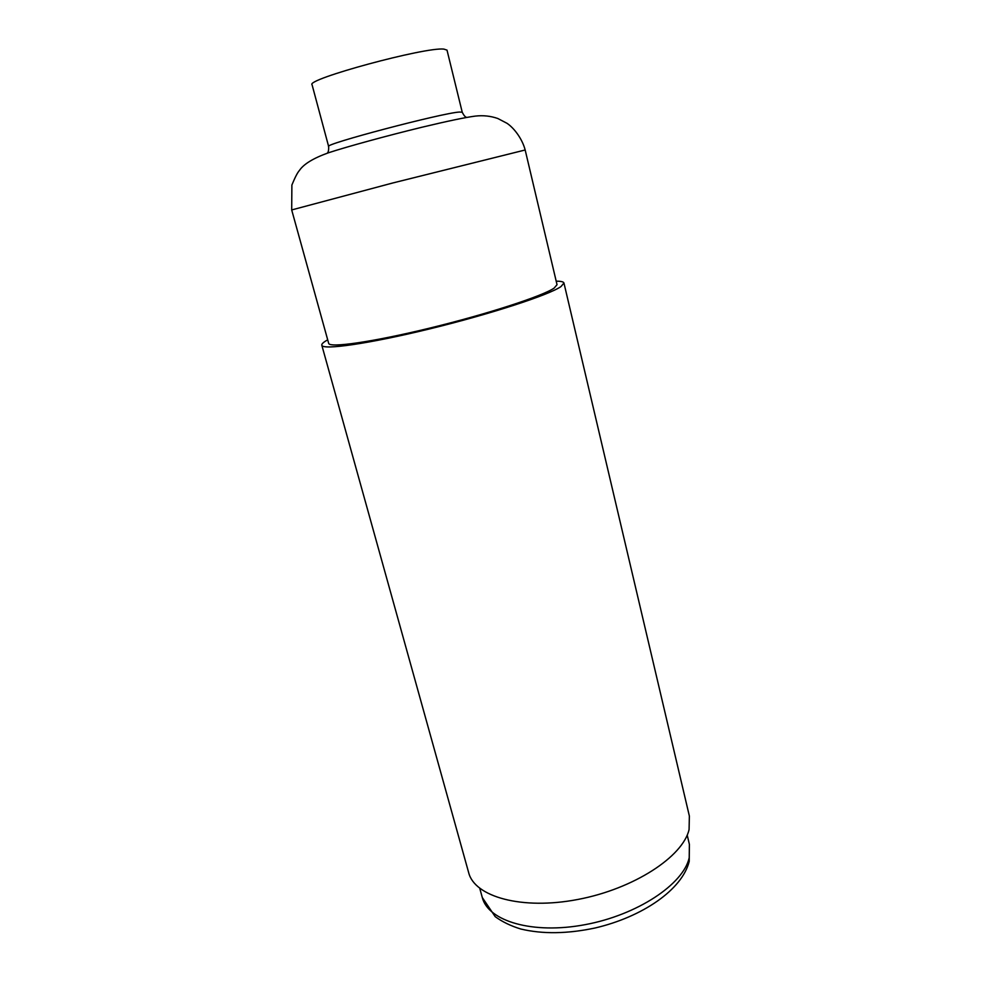 <?xml version="1.0" encoding="UTF-8"?>
<svg xmlns="http://www.w3.org/2000/svg" width="982" height="982" viewBox="0 0 982 982"><rect width="100%" height="100%" fill="white"/><g stroke="black" fill="none" stroke-linecap="round" stroke-linejoin="round"><path stroke-width="1.47" d="M557.027 284.694L554.118 288.107C542.739 296.012 487.673 314.007 430.276 327.976C372.829 342.018 329.191 348.193 328.663 343.319L291.691 209.939L392.653 183.008L525.174 149.988L557.027 284.694M556.205 281.183C561.004 281.171 563.594 281.785 563.95 283.025L560.992 286.56C549.245 294.87 490.902 313.982 429.797 328.872C368.643 343.823 322.329 350.365 321.801 345.198C321.519 343.933 323.483 342.153 327.693 339.846M563.95 283.025L689.364 816.042L689.082 829.544C682.956 856.648 633.856 888.87 577.907 899.451C521.958 910.24 474.65 896.873 468.684 872.703L321.801 345.198M462.227 112.206L447.006 50.119L443.889 49.1C425.292 46.805 305.255 79.407 312.067 84.759L328.639 146.502C322.783 144.489 441.753 113.065 459.355 112.046L462.227 112.206C463.909 115.594 465.431 117.324 466.806 117.374M689.389 844.36L689.204 857.789C683.411 884.205 637.441 914.966 585.088 924.663C532.747 934.569 488.164 921.177 482.297 897.536L495.21 916.66C502.367 921.877 510.922 926.001 520.853 929.033C542.629 934.213 567.387 933.87 595.117 927.99C642.523 916.881 682.245 889.667 689.217 861.361L689.389 844.36L687.204 835.093M328.639 146.502C328.81 150.283 328.295 152.529 327.116 153.241M291.691 209.939L291.887 185.021C295.03 177.374 297.534 172.525 299.4 170.487C303.671 164.092 313.332 158.2 328.405 152.799C347.456 146.539 386.454 135.884 422.014 127.218C447.988 121.007 465.763 117.3 475.325 116.097C483.119 115.189 490.607 115.986 497.813 118.503L506.982 123.29C513.868 127.869 522.154 138.523 525.174 149.988M479.756 888.354L482.297 897.536"/></g></svg>
